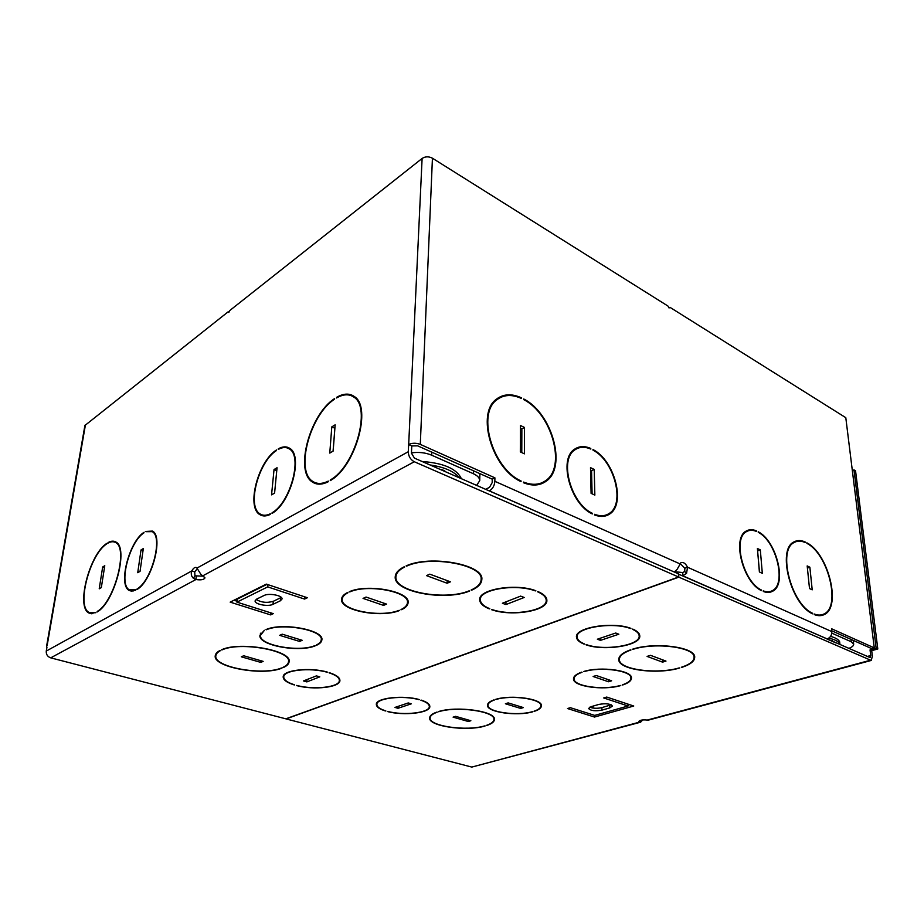 <?xml version="1.0" encoding="UTF-8"?>
<svg xmlns="http://www.w3.org/2000/svg" width="924" height="924" viewBox="0 0 924 924"><rect width="100%" height="100%" fill="white"/><g stroke="black" fill="none" stroke-linecap="round" stroke-linejoin="round"><path stroke-width="1.39" d="M485.574 489.304L489.443 487.41L492.18 482.628L492.226 479.152L417.648 445.842L411.781 445.934L411.446 453.13L414.449 458.131L678.401 573.816L678.574 576.992L285.828 718.826L50.705 657.853C47.517 656.675 46.038 654.411 46.269 651.062L46.951 647.17M197.193 568.826L194.71 571.898L194.952 575.848L203.881 576.172M333.067 451.143L334.892 428.135M355.717 397.736L353.234 396.685M353.569 396.003L350.866 395.507M314.102 482.189L316.32 483.806M316.586 483.102L319.057 484.164M289.593 448.232L287.711 448.071M291.037 449.445L289.304 448.891M261.538 514.703L263.028 515.846M263.271 515.176L264.911 515.95M90.575 613.016L91.603 613.755M91.695 613.178L92.885 613.686M116.898 542.827L115.812 542.631M115.904 542.053L114.634 542.088M131.809 590.598L133.068 591.129M130.908 590.471L131.855 591.21M153.534 531.981L152.668 531.82M152.622 531.208L151.421 531.265M489.316 490.944L489.397 490.898C492.654 488.9 494.479 485.701 494.86 481.312L494.906 477.835L420.293 444.386C416.135 442.839 412.266 442.873 408.685 444.479L422.106 158.454L229.776 310.533L228.782 312.462L228.113 311.838L228.909 312.22M408.685 444.479L408.269 451.732C408.454 456.283 410.464 459.632 414.287 461.746L678.574 576.992M196.951 568.087L196.419 567.567C194.976 566.943 193.428 568.064 191.776 570.94C190.76 573.873 191.291 576.31 193.382 578.251L195.9 579.533C201.005 580.26 204.031 579.706 204.966 577.858L200.797 574.231L196.951 568.087L408.269 451.732M46.57 646.361L84.904 425.49L228.113 311.838M143.994 532.328L143.913 532.882C129.36 541.88 118.318 584.649 129.429 589.87L135.701 589.697L135.62 590.286L129.21 590.459C117.879 585.123 129.152 541.487 143.994 532.328M108.016 542.619C111.019 540.91 113.617 540.713 115.823 542.007C128.99 547.482 114.472 602.679 97.101 611.988L97.193 611.422C114.287 602.229 128.563 547.955 115.604 542.561C113.433 541.291 110.88 541.487 107.935 543.15L108.582 542.804M106.768 543.416C89.628 553.961 75.745 607.056 88.912 613.005L95.83 612.704L89.108 612.439C76.161 606.583 89.813 554.342 106.687 543.947L106.768 543.416M140.044 571.344L137.734 572.684L141.025 549.942L143.324 548.556L140.044 571.344M101.328 587.583L99.215 588.831L102.668 567.001L104.77 565.719L101.328 587.583M276.519 449.919C258.142 461.33 246.107 506.999 259.771 514.587C262.67 516.458 266.147 516.412 270.201 514.449L270.27 513.802C266.285 515.719 262.89 515.754 260.048 513.929C246.662 506.491 258.454 461.734 276.461 450.542L276.519 449.919M291.372 449.792L289.466 449.006C302.806 456.225 290.355 502.61 272.095 512.762L272.037 513.421C290.667 503.083 303.395 455.728 289.778 448.359C286.579 446.223 282.767 446.373 278.32 448.798L278.944 449.052M289.466 449.006C286.336 446.916 282.605 447.054 278.263 449.422L278.32 448.798M334.615 398.591C309.921 414.044 294.352 471.263 312.37 482.016C316.689 484.95 321.979 484.857 328.205 481.774L328.263 481.092C322.13 484.13 316.932 484.211 312.67 481.335C294.941 470.743 310.268 414.437 334.557 399.226L334.615 398.591M336.602 397.32C343.52 393.347 349.422 393.081 354.308 396.523C372.245 407.034 355.359 467.024 330.249 480.619L330.307 479.949C355.012 466.528 371.598 407.53 353.95 397.181C349.156 393.797 343.358 394.063 336.555 397.955L337.202 397.597M271.552 494.86L274.035 469.554L277.05 467.729L274.59 493.093L271.552 494.86M329.776 453.083L331.797 426.876L335.146 424.832L333.148 451.085L329.776 453.083M145.368 531.473L152.425 531.081C163.756 536.116 152.033 581.196 137.006 589.5L137.087 588.923C151.813 580.746 163.282 536.601 152.183 531.658L145.98 531.681M141.025 549.942L143.024 550.6M102.668 567.001L104.47 567.567M272.095 512.762L272.695 512.993M330.307 479.949L330.931 480.191M274.035 469.554L276.773 470.639M331.797 426.876L334.811 428.193M422.106 158.454C425.317 156.399 428.759 156.318 432.432 158.212L667.96 306.052L669.045 307.981L669.981 307.334L845.795 417.683L874.266 647.874L831.519 628.724L831.843 631.612C831.9 635.215 830.329 637.652 827.13 638.946L826.957 638.992M674.763 571.713L682.709 572.557L684.742 571.482L684.823 568.237L687.537 567.244C685.481 563.305 683.263 561.804 680.884 562.728L677.2 569.242L674.324 572.025L489.397 490.898M590.783 448.452L590.794 449.076C584.684 446.465 579.383 446.731 574.878 449.873C558.916 459.528 570.824 503.615 592.307 513.282L592.33 513.94C570.397 504.111 558.223 459.101 574.509 449.249C579.117 446.038 584.534 445.772 590.783 448.452L590.09 448.787M523.538 482.767L523.538 482.085C532.155 485.435 539.5 484.973 545.587 480.688C566.608 467.117 551.847 413.721 523.735 399.63L523.746 398.995C552.309 413.294 567.301 467.567 545.934 481.358C539.755 485.701 532.282 486.174 523.538 482.767M498.417 398.66L496.985 399.711C503.753 394.606 511.873 394.167 521.332 398.417L521.332 397.77C511.711 393.451 503.453 393.89 496.558 399.087C475.837 413.086 492.099 468.953 521.055 481.635L521.055 480.954L520.362 481.288M496.985 399.711C476.588 413.478 492.573 468.445 521.055 480.954M594.848 495.102L591.094 493.358L590.505 467.636L594.213 469.438L594.848 495.102M524.428 453.846L520.327 451.917L520.431 425.479L524.486 427.466L524.428 453.846M744.513 532.374L746.488 531.635C749.399 529.914 752.737 529.868 756.513 531.473L756.467 530.896C752.598 529.244 749.191 529.302 746.222 531.057C731.785 537.895 743 582.397 761.549 590.667L760.845 590.286M746.488 531.635C732.351 538.334 743.323 581.935 761.491 590.066M763.316 591.476C766.851 592.804 769.969 592.723 772.672 591.21C787.329 584.268 776.506 540.794 758.2 531.762L758.258 532.328C776.195 541.198 786.786 583.818 772.429 590.609C769.773 592.088 766.724 592.18 763.259 590.875L763.316 591.476M792.168 543.22L794.155 542.515C797.389 540.679 801.096 540.69 805.301 542.573L805.243 542.018C800.969 540.101 797.193 540.078 793.889 541.949C776.876 549.457 790.875 604.446 812.623 613.836L811.907 613.455M794.155 542.515C777.407 549.896 791.163 603.984 812.566 613.259M814.252 614.576L814.194 613.998C817.959 615.453 821.286 615.419 824.185 613.883C841.21 606.306 827.962 553.719 806.895 543.381L806.837 542.827C828.251 553.326 841.706 606.756 824.416 614.472C821.459 616.031 818.075 616.065 814.252 614.576M759.389 571.956L757.403 548.486L760.313 549.896L762.323 573.33L759.389 571.956M809.505 588.553L807.183 565.915L809.874 567.232L812.208 589.835L809.505 588.553M594.594 514.968L594.571 514.31C600.207 516.447 605.081 516.169 609.205 513.455C625.513 503.846 614.241 460.764 593.012 450.173L592.989 449.549C614.656 460.337 626.172 504.296 609.528 514.102C605.324 516.874 600.334 517.163 594.594 514.968M602.564 516.412L605.613 515.165M605.878 515.835L608.569 513.86M684.823 568.237L680.11 563.455M874.266 647.874L871.621 648.602L831.75 630.792M757.599 550.808L759.47 571.991M818.918 615.661L821.043 614.945M821.228 615.546L823.169 614.368M796.615 541.487L794.34 541.707M794.571 542.273L792.469 542.966M769.646 592.284L771.424 591.106M767.474 592.411L769.438 591.672M748.648 530.676L746.511 530.884M746.754 531.473L744.779 532.132M520.42 428.135L521.852 428.828L521.783 452.598M590.563 470.189L591.556 470.663L592.099 493.82M502.679 396.569L498.036 398.001M536.729 484.892L541.198 483.056M541.499 483.749L545.379 480.838M575.652 449.341L572.707 450.82M578.586 447.967L575.329 448.694M669.981 307.334L668.988 307.877M682.709 572.557L682.882 575.721L686.555 573.365L687.537 567.244L831.843 631.612M682.651 575.744L827.13 638.946M492.226 479.152L494.906 477.835M411.781 445.934L408.616 444.525M230.168 602.136L270.617 614.887L273.285 613.64L236.925 602.136L267.717 586.89L304.539 599.064L307.392 597.736L266.331 584.118L230.168 602.136M263.998 595.518L256.733 599.064L255.116 600.819C254.343 604.273 268.11 606.941 273.007 604.308L280.318 600.819L282.028 598.995C282.848 595.518 268.907 592.804 263.998 595.518M316.805 645.16C319.981 643.67 321.656 641.903 321.864 639.87C324.301 630.076 282.224 622.129 265.962 629.591L266.47 629.752C282.444 622.453 323.643 630.237 321.252 639.835C321.055 641.822 319.415 643.554 316.32 645.021L316.84 644.767M315.234 645.83L314.749 645.68C298.51 652.529 258.535 645.079 260.556 635.285L264.414 630.295L259.944 635.227C257.888 645.229 298.683 652.829 315.234 645.83M283.368 667.532C286.937 665.915 288.842 663.998 289.085 661.769C292.227 650.531 240.275 640.979 221.598 649.745L222.095 649.895C240.494 641.268 291.591 650.681 288.507 661.734C288.265 663.917 286.405 665.8 282.906 667.394L283.402 667.163M215.846 655.74C213.34 667.082 262.624 675.987 281.45 667.994L281.924 668.133C262.797 676.253 212.716 667.209 215.257 655.682C215.5 653.695 217.14 651.928 220.178 650.392L220.686 650.531C217.694 652.055 216.089 653.788 215.846 655.74L216.089 653.58M282.236 634.187L279.649 635.331L299.584 641.429L302.194 640.309L282.236 634.187M243.705 655.763L241.326 656.814L260.776 662.393L263.167 661.376L243.705 655.763M342.227 599.179C340.39 610.302 380.919 617.971 399.18 610.29L399.688 610.464C381.058 618.306 339.697 610.487 341.568 599.133C341.776 596.661 343.728 594.479 347.447 592.573L347.967 592.746C344.34 594.617 342.423 596.765 342.227 599.179L342.4 596.685M401.513 609.701L401.016 609.528C405.116 607.588 407.265 605.301 407.461 602.644C409.644 591.73 367.74 583.725 349.769 591.938L349.237 591.753C367.544 583.356 410.348 591.533 408.108 602.667C407.911 605.382 405.717 607.726 401.513 609.701L401.524 609.274M395.922 576.703C393.936 591.66 444.687 601.085 469.115 590.852L469.611 591.037C444.791 601.443 393.22 591.868 395.241 576.657C395.484 572.961 398.44 569.681 404.123 566.816L404.654 567.013C399.076 569.831 396.153 573.065 395.922 576.703L396.073 573.642M471.621 590.205C478.205 587.237 481.6 583.679 481.82 579.533C484.349 564.645 430.376 554.573 406.11 565.904L406.641 566.112C430.549 554.966 483.622 564.876 481.138 579.521C480.919 583.61 477.581 587.11 471.125 590.02L471.633 589.789M363.051 598.394L383.552 605.405L386.579 604.1L366.066 597.054L363.051 598.394M426.484 575.617L447.112 583.24L450.45 581.82L429.81 574.162L426.484 575.617M329.383 672.684L329.048 672.811C335.92 675.086 339.362 677.65 339.362 680.503C339.605 687.26 313.71 690.124 296.662 685.4L296.35 685.527C313.733 690.344 340.159 687.421 339.917 680.538C339.917 677.615 336.405 675.005 329.383 672.684M294.329 684.961L294.64 684.834C287.387 682.559 283.76 679.914 283.737 676.899C283.345 670.223 309.91 667.255 326.992 672.21L327.327 672.083C309.91 667.013 282.767 670.05 283.183 676.853C283.194 679.937 286.914 682.64 294.329 684.961L294.34 684.742M319.808 676.865L316.412 675.883L303.465 680.942L306.849 681.9L319.808 676.865M546.211 600.288C546.096 597.077 543.197 594.224 537.514 591.753L537.987 591.568C543.786 594.097 546.754 596.996 546.869 600.288C547.897 610.995 511.446 616.909 491.464 609.655L491.903 609.482C511.503 616.585 547.216 610.787 546.211 600.288L546.188 597.747M535.366 590.921C515.754 583.367 479.071 589.477 480.341 599.745C480.457 603.21 483.599 606.19 489.778 608.708L489.339 608.881C483.021 606.317 479.799 603.268 479.695 599.722C478.378 589.258 515.846 583.009 535.839 590.736L535.366 590.575M505.948 604.562L524.208 597.47L520.639 596.119L502.39 603.245L505.948 604.562L505.971 601.847M233.957 600.242L237.018 601.212M236.925 602.136L237.237 599.145L267.001 584.338M256.144 599.399C261.192 602.494 266.897 603.129 273.285 601.316L281.3 597.424M481.67 577.962L481.138 579.429M395.922 576.599L395.495 575.098M407.934 601.154L407.484 602.113M342.261 598.636L341.915 597.632M215.916 655.151L215.65 654.331M288.969 660.394L288.554 661.157M260.626 634.557L260.349 633.829M321.691 638.438L321.309 639.119M480.353 599.226L479.949 598.209M546.627 598.764L546.199 599.78M194.71 571.898L191.776 570.94L46.269 651.062M196.281 576.449L195.9 579.533L50.705 657.853M678.412 574.07L870.154 657.622L870.743 655.52L870.05 649.919L876.16 648.244L853.984 469.889L852.332 470.535M592.711 708.015L593.37 706.017M592.365 707.957L592.965 706.132M678.632 573.989L678.805 577.154L871.216 660.452L872.383 656.248L871.702 650.658L877.8 648.983L855.543 470.813L853.984 469.889M640.136 722.325L471.817 767.082L286.082 718.918L678.805 577.154M639.269 720.859L639.327 722.187L640.575 722.233L642.723 719.923M648.81 720.027L647.25 720.062C642.619 719.611 639.801 720.096 638.807 721.529L639.327 722.187L471.817 767.082M628.043 705.07L629.544 704.642M589.743 707.183C593.277 708.477 597.32 708.616 601.87 707.611L611.203 704.804M694.386 655.844L694.063 656.721M619.346 658.939L618.953 658.096M639.466 634.395L639.131 635.181M577.084 636.324L576.715 635.573M870.05 649.919L871.702 650.658M876.16 648.244L877.8 648.983M594.513 717.047L633.749 706.028L606.698 697.054L603.684 697.943L628.066 706.005L594.721 715.395L570.374 707.692L567.509 708.535L594.513 717.047L594.467 715.315M609.782 707.911L612.416 706.063C610.406 703.753 605.925 703.199 598.971 704.4L591.129 706.664L588.588 708.465C590.575 710.752 595.021 711.318 601.94 710.14L609.782 707.911L609.713 705.37M620.778 685.562L620.408 685.435C603.303 690.505 573.365 686.313 574.07 678.805C574.127 676.333 576.784 674.162 582.051 672.279L581.646 672.141C576.287 674.07 573.561 676.287 573.504 678.805C572.776 686.474 603.337 690.736 620.778 685.562M622.661 684.996C628.459 683.067 631.404 680.745 631.473 678.054C632.397 670.454 600.796 666.065 583.541 671.552L583.933 671.679C600.866 666.319 631.797 670.628 630.896 678.077C630.826 680.711 627.962 682.975 622.291 684.869L622.661 684.753M679.683 668.017L679.313 667.879C656.641 674.682 618.687 669.53 619.357 659.482C619.403 655.901 623.273 652.725 630.965 649.976L630.572 649.826C622.741 652.621 618.803 655.844 618.768 659.482C618.087 669.704 656.652 674.936 679.683 668.017M681.739 667.405L681.358 667.267C689.789 664.495 694.039 661.157 694.097 657.264C695.044 647.308 655.393 641.995 633.021 649.318L632.617 649.168C655.347 641.718 695.668 647.112 694.698 657.23C694.64 661.191 690.309 664.587 681.739 667.405L681.716 667.151M608.489 681.75L611.63 680.803L596.269 675.513L593.127 676.495L608.489 681.75L608.431 679.694M662.566 662.138L665.985 661.087L650.508 655.335L647.089 656.41L662.566 662.138L662.462 659.782M534.43 711.295L534.049 711.18C538.519 709.69 540.806 707.888 540.898 705.809C542.042 699.006 511.388 694.617 495.98 699.503L495.587 699.387C511.295 694.386 542.607 698.867 541.429 705.797C541.325 707.934 538.992 709.771 534.43 711.295L534.418 711.053M488.011 705.185C487.063 712.046 516.828 716.308 532.397 711.676L532.767 711.792C516.897 716.516 486.521 712.173 487.479 705.174C487.572 703.176 489.732 701.42 493.947 699.907L494.34 700.034C490.205 701.512 488.103 703.222 488.011 705.185L488.034 703.545M486.555 725.559L486.186 725.456C491.187 723.804 493.762 721.817 493.913 719.496C495.553 711.365 456.745 705.786 438.657 711.757L438.265 711.642C456.641 705.578 496.084 711.237 494.421 719.496C494.271 721.863 491.649 723.885 486.555 725.559L486.567 725.328M485.019 726.021L484.65 725.906C466.297 731.496 428.84 726.137 430.134 717.902C430.272 715.742 432.605 713.859 437.133 712.242L436.74 712.127C432.132 713.778 429.764 715.684 429.625 717.879C428.309 726.252 466.377 731.692 485.019 726.021M523.388 707.576L508.142 702.898L505.393 703.753L520.628 708.408L523.388 707.576M470.859 720.732L455.636 716.343L453.095 717.139L468.306 721.505L470.859 720.732M584.107 644.12L584.546 643.97C579.729 642.007 577.246 639.697 577.096 637.017C575.433 627.696 612.45 621.586 630.422 628.516L630.907 628.355C612.577 621.274 574.786 627.511 576.472 637.017C576.634 639.755 579.175 642.122 584.107 644.12L584.095 643.785M632.778 629.082L632.305 629.244C636.717 631.161 639.004 633.367 639.165 635.862C640.505 645.391 604.388 651.189 586.428 644.652L585.978 644.79C604.296 651.466 641.152 645.564 639.789 635.839C639.627 633.298 637.283 631.046 632.778 629.082M597.354 639.212L600.485 640.367L618.849 634.211L615.719 633.021L597.354 639.212M419.034 699.699C403.06 695.056 376.183 698.163 376.865 704.411C376.923 706.883 379.903 709.043 385.805 710.879L385.481 710.995C379.452 709.112 376.403 706.906 376.334 704.388C375.641 698.001 403.083 694.836 419.369 699.584L419.034 699.491M429.313 706.502C429.267 704.157 426.449 702.078 420.859 700.23L421.205 700.115C426.911 701.997 429.787 704.123 429.833 706.514C430.341 712.993 403.557 716.019 387.306 711.503L387.63 711.388C403.569 715.823 429.81 712.843 429.313 706.502L429.371 704.896M408.258 702.945L394.964 707.426L398.001 708.281L411.307 703.822L408.258 702.945M628.008 704.123L628.066 706.005M520.628 708.408L520.639 706.733M468.306 721.505L468.341 720.004M600.485 640.367L600.427 638.172M398.001 708.281L398.094 706.375M270.813 612.855L270.617 614.887M267.937 584.649L267.717 586.89M304.724 596.846L304.539 599.064M447.112 583.24L447.193 580.607M383.552 605.405L383.668 603.106M260.776 662.393L260.938 660.729M299.584 641.429L299.734 639.558M306.849 681.9L307.034 679.544M809.874 567.232L807.403 568.064M760.313 549.896L757.68 550.854M805.243 542.018L804.573 542.261M756.467 530.896L755.751 531.161M524.486 427.466L521.852 428.828M594.213 469.438L591.556 470.663M521.332 397.77L520.697 398.117M592.307 513.282L591.637 513.582M848.602 648.475C852.055 647.181 853.753 645.749 853.672 644.178L851.235 641.776L831.819 633.148M830.572 636.37C835.573 637.733 838.599 639.547 839.65 641.787L839.904 644.028C838.669 641.475 834.961 639.524 828.793 638.149M827.581 639.269L835.631 642.792M832.605 640.898L832.686 641.499M476.668 485.4L479.729 480.642C479.683 477.974 477.558 475.664 473.377 473.723L431.681 455.186C425.571 452.644 418.826 451.871 411.457 452.852M422.141 461.492C443.739 463.086 456.814 468.815 461.353 478.69M441.453 469.531L444.767 470.766M459.401 477.824C454.134 471.356 444.34 467.059 430.018 464.945M438.253 468.56L451.374 474.312M47.112 645.726L85.47 424.636M679.868 563.825L494.86 481.312M420.293 444.386L432.432 158.212M684.742 571.482L686.555 573.365M414.287 461.746L203.049 575.687M194.952 575.848L193.382 578.251M866.989 656.537L870.743 655.52M640.02 720.501L640.575 722.233M647.25 720.062L869.773 660.417M601.87 707.611L601.94 710.14M273.285 601.316L273.007 604.308M280.596 597.816L280.318 600.819M850.946 639.373L851.235 641.776M473.434 470.755L473.377 473.723M431.681 455.186L431.785 452.159M153.731 532.178L152.183 531.658M131.635 591.198L129.21 590.459M117.129 543.058L115.604 542.561M91.545 613.755L88.912 613.005M262.774 515.696L259.771 514.587M315.419 483.24L312.37 482.016M356.133 398.186L353.95 397.181M606.825 515.257L609.528 514.102M648.937 719.969L870.674 660.602M574.07 678.805L574.047 676.946M630.896 678.077L630.838 676.218M619.357 659.482L619.288 657.23M694.097 657.264L693.97 655M540.898 705.809L540.898 704.169M493.913 719.496L493.924 717.786M430.134 717.902L430.203 716.192M577.096 637.017L577.05 634.8M639.165 635.862L639.073 633.645M376.865 704.411L376.946 702.806M481.138 579.521L481.196 576.472M407.461 602.644L407.576 600.161M288.507 661.734L288.692 659.597M260.556 635.285L260.753 633.159M321.252 639.835L321.413 637.722M480.341 599.745L480.388 597.204M283.737 676.899L283.887 675.109M339.362 680.503L339.478 678.724M821.759 615.28L824.416 614.472M769.992 592.099L772.672 591.21M543.254 482.617L545.934 481.358M572.534 451.004L574.878 449.873M832.374 640.794L832.455 641.406M853.672 644.178L853.233 640.39M479.729 480.642L479.868 473.631"/></g></svg>
